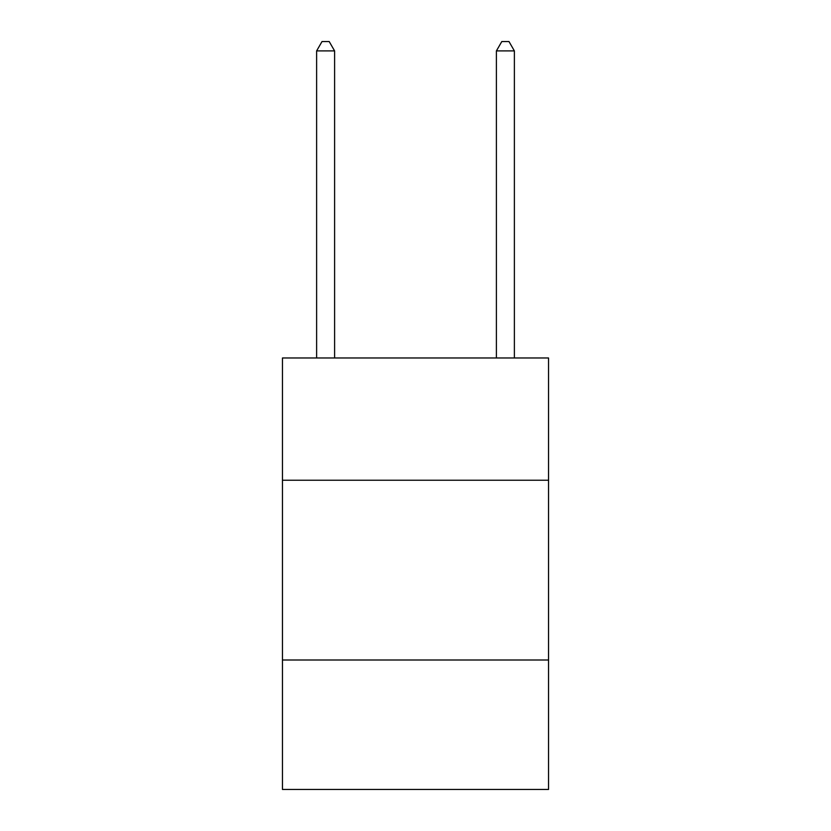 <?xml version="1.0" encoding="UTF-8"?>
<svg xmlns="http://www.w3.org/2000/svg" width="831" height="831" viewBox="0 0 831 831"><rect width="100%" height="100%" fill="white"/><g stroke="black" fill="none" stroke-linecap="round" stroke-linejoin="round"><path stroke-width="1.25" d="M548.543 480.225L548.543 357.974L282.457 357.974L282.457 480.225L548.543 480.225L548.543 789.45L282.457 789.45L282.457 480.225M548.543 660.001L282.457 660.001M334.602 357.974L334.602 50.899L316.621 50.899L316.621 357.974M316.621 50.899L322.013 41.55L329.201 41.55L334.602 50.899M514.379 357.974L514.379 50.899L496.398 50.899L496.398 357.974M496.398 50.899L501.799 41.55L508.988 41.55L514.379 50.899"/></g></svg>
